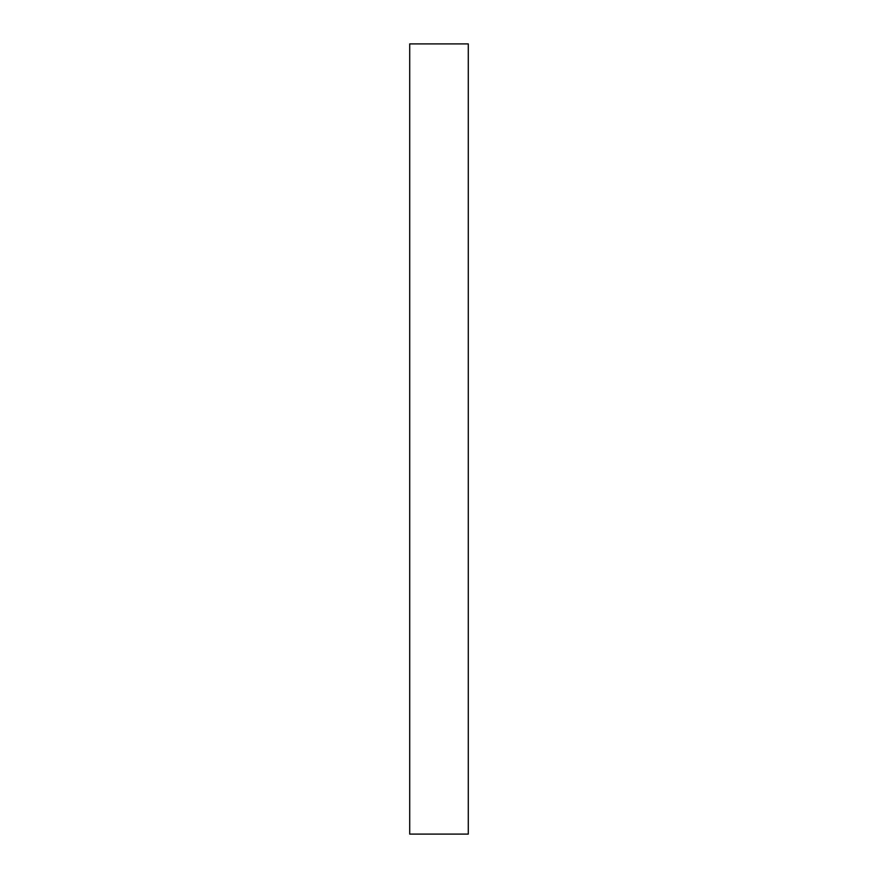 <?xml version="1.0" encoding="UTF-8"?>
<svg xmlns="http://www.w3.org/2000/svg" width="878" height="878" viewBox="0 0 878 878"><rect width="100%" height="100%" fill="white"/><g stroke="black" fill="none" stroke-linecap="round" stroke-linejoin="round"><path stroke-width="1.32" d="M468.292 43.9L409.708 43.9L409.708 834.1L468.292 834.1L468.292 43.9"/></g></svg>
